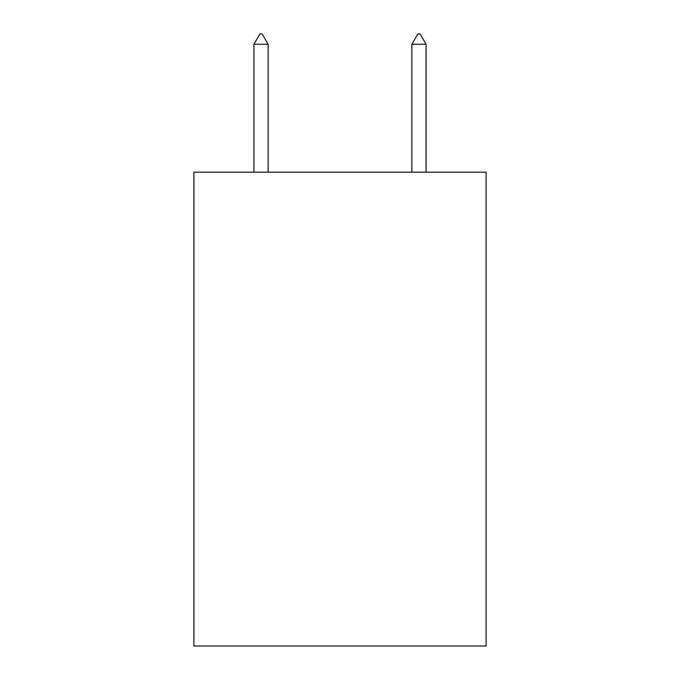 <?xml version="1.0" encoding="UTF-8"?>
<svg xmlns="http://www.w3.org/2000/svg" width="680" height="680" viewBox="0 0 680 680"><rect width="100%" height="100%" fill="white"/><g stroke="black" fill="none" stroke-linecap="round" stroke-linejoin="round"><path stroke-width="1.02" d="M486.089 172.193L486.089 646L193.91 646L193.91 172.193L486.089 172.193M268.141 44.268L262.216 34L259.845 34L253.929 44.268L268.141 44.268L268.141 172.193M253.929 44.268L253.929 172.193M417.784 34L420.155 34L426.071 44.268L411.859 44.268L417.784 34M426.071 172.193L426.071 44.268M411.859 172.193L411.859 44.268"/></g></svg>
